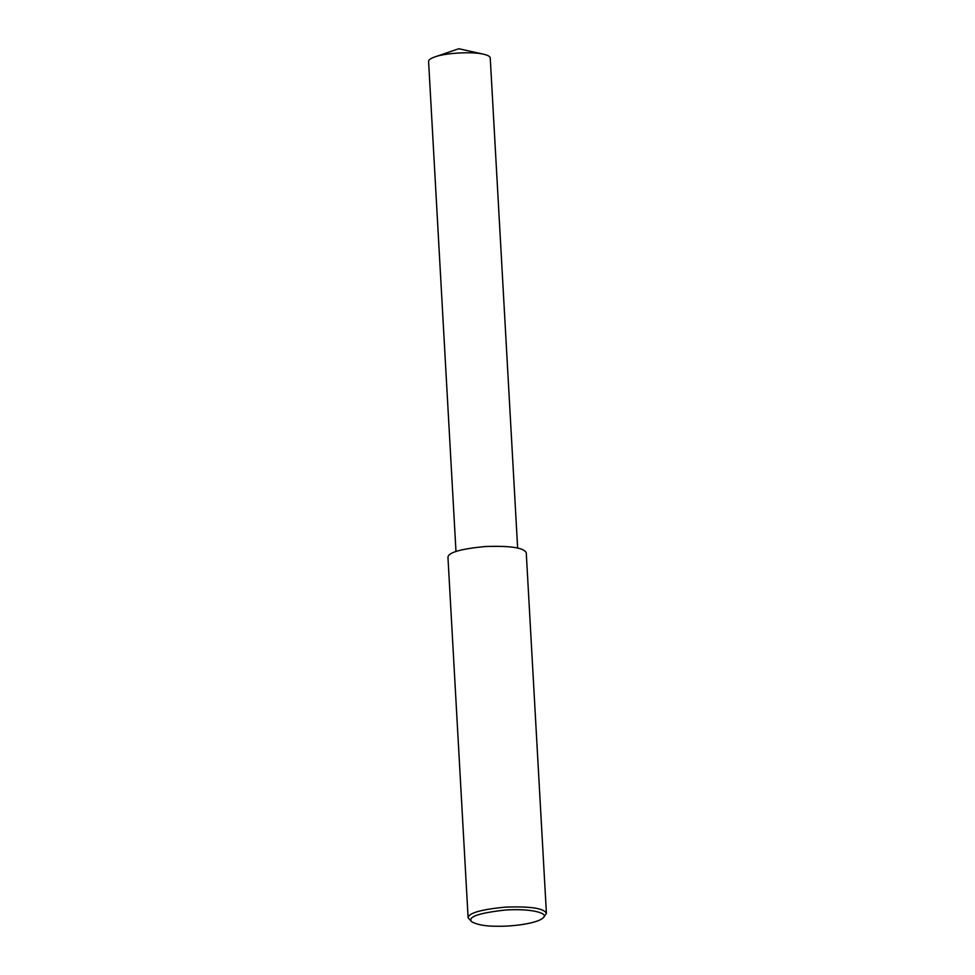 <?xml version="1.0" encoding="UTF-8"?>
<svg xmlns="http://www.w3.org/2000/svg" width="975" height="975" viewBox="0 0 975 975"><rect width="100%" height="100%" fill="white"/><g stroke="black" fill="none" stroke-linecap="round" stroke-linejoin="round"><path stroke-width="1.46" d="M471.729 921.777L468.11 917.78C468.548 913.075 480.821 909.529 504.928 907.152C530.388 906.202 544.208 908.286 546.414 913.404L543.27 917.767C536.872 923.861 510.79 926.567 497.774 926.25C486.111 926.36 477.421 924.861 471.729 921.777C467.33 917.012 478.286 913.124 504.587 910.114C529.657 908.139 549.4 913.002 543.27 917.767M468.11 917.78L447.952 557.188C448.39 552.484 460.663 548.937 484.758 546.561C510.217 545.622 524.05 547.706 526.256 552.813L546.414 913.404M455.983 551.46L428.586 61.425C428.415 59.987 430.511 58.488 434.862 56.916C444.917 53.064 471.937 51.322 483.503 54.198C487.939 55.234 490.193 56.489 490.242 57.976L517.64 548.011M434.862 56.916L458.798 48.75L483.503 54.198"/></g></svg>
